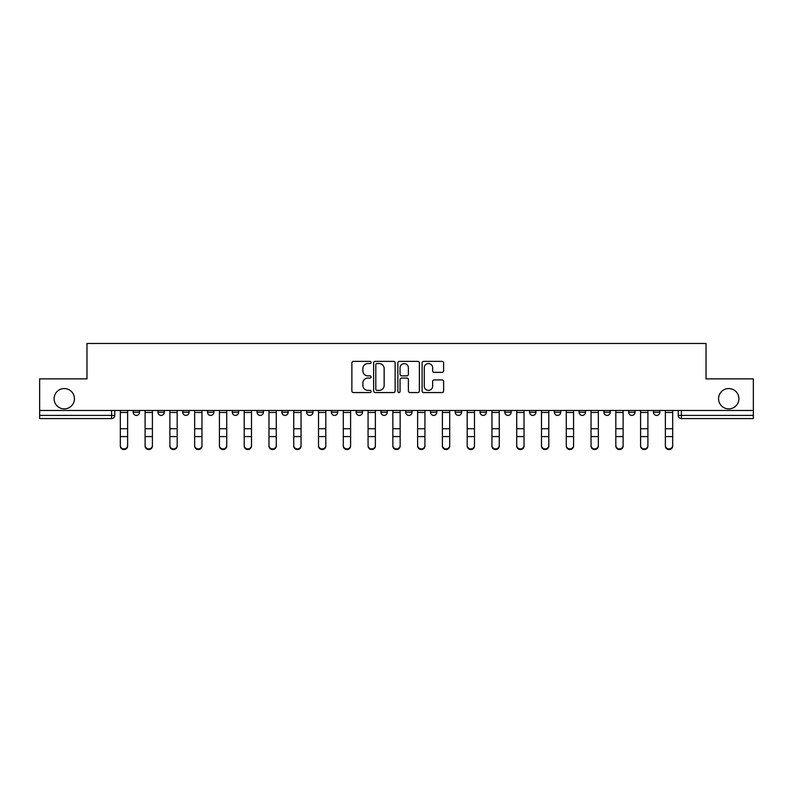 <?xml version="1.0" encoding="UTF-8"?>
<svg xmlns="http://www.w3.org/2000/svg" width="793" height="793" viewBox="0 0 793 793"><rect width="100%" height="100%" fill="white"/><g stroke="black" fill="none" stroke-linecap="round" stroke-linejoin="round"><path stroke-width="1.19" d="M371.094 362.47A1.09 1.09 0 0 0 370.004 361.38L353.44 361.38A1.556 1.556 0 0 0 351.874 362.936L351.874 390.999A1.556 1.556 0 0 0 353.44 392.555L370.004 392.555A1.09 1.09 0 0 0 371.094 391.464A1.09 1.09 0 0 0 370.004 390.374L367.853 390.374A4.986 4.986 0 0 1 362.867 385.388L362.867 383.049A4.986 4.986 0 0 1 367.853 378.053L370.004 378.053A1.09 1.09 0 0 0 371.094 376.962A1.09 1.09 0 0 0 370.004 375.872L367.853 375.872A4.986 4.986 0 0 1 362.867 370.886L362.867 368.547A4.986 4.986 0 0 1 367.853 363.561L370.004 363.561A1.09 1.09 0 0 0 371.094 362.47M718.567 398.72A10.16 10.16 0 0 0 728.737 408.891A10.16 10.16 0 0 0 738.898 398.72A10.16 10.16 0 0 0 728.737 388.56A10.16 10.16 0 0 0 718.567 398.72M54.102 398.72A10.16 10.16 0 0 0 64.263 408.891A10.16 10.16 0 0 0 74.433 398.72A10.16 10.16 0 0 0 64.263 388.56A10.16 10.16 0 0 0 54.102 398.72M628.68 412.221L628.68 410.477L628.68 412.221A3.172 3.172 0 0 0 631.862 415.403A3.172 3.172 0 0 1 628.68 412.221L635.034 412.221A3.172 3.172 0 0 1 631.862 415.403A3.172 3.172 0 0 0 635.034 412.221L635.034 410.477L635.034 412.221M405.709 410.477L405.709 412.221L412.063 412.221A3.172 3.172 0 0 1 408.891 415.403A3.172 3.172 0 0 1 405.709 412.221L405.709 410.477M331.385 410.477L331.385 412.221L337.739 412.221A3.172 3.172 0 0 1 334.567 415.403A3.172 3.172 0 0 1 331.385 412.221L331.385 410.477M281.842 410.477L281.842 412.221L288.186 412.221A3.172 3.172 0 0 1 285.014 415.403A3.172 3.172 0 0 1 281.842 412.221L281.842 410.477M257.061 410.477L257.061 412.221L263.415 412.221A3.172 3.172 0 0 1 260.243 415.403A3.172 3.172 0 0 1 257.061 412.221L257.061 410.477M207.518 410.477L207.518 412.221L213.862 412.221A3.172 3.172 0 0 1 210.69 415.403A3.172 3.172 0 0 1 207.518 412.221L207.518 410.477M442.058 372.363A1.556 1.556 0 0 0 443.614 370.807L443.614 362.936A1.556 1.556 0 0 0 442.058 361.38L423.66 361.38A1.556 1.556 0 0 0 422.104 362.936L422.104 390.999A1.556 1.556 0 0 0 423.66 392.555L442.058 392.555A1.556 1.556 0 0 0 443.614 390.999L443.614 381.483A1.556 1.556 0 0 0 442.058 379.926L434.187 379.926A1.556 1.556 0 0 0 432.631 381.483L432.631 386.201A4.173 4.173 0 0 1 428.458 390.374A4.173 4.173 0 0 1 424.285 386.201L424.285 367.734A4.173 4.173 0 0 1 428.458 363.561A4.173 4.173 0 0 1 432.631 367.734L432.631 370.807A1.556 1.556 0 0 0 434.187 372.363L442.058 372.363M39.65 410.477L39.65 378.876L86.972 378.876L86.972 343.458L706.028 343.458L706.028 378.876L753.35 378.876L753.35 410.477L39.65 410.477L39.65 415.403L114.767 415.403L114.767 410.477L114.767 415.403A3.172 3.172 0 0 1 111.595 418.575L39.65 418.575L39.65 415.403M395.132 362.936A1.556 1.556 0 0 0 393.576 361.38L375.178 361.38A1.556 1.556 0 0 0 373.622 362.936L373.622 390.999A1.556 1.556 0 0 0 375.178 392.555L393.576 392.555A1.556 1.556 0 0 0 395.132 390.999L395.132 362.936M399.424 361.38L417.822 361.38A1.556 1.556 0 0 1 419.378 362.936L419.378 390.999A1.556 1.556 0 0 1 417.822 392.555L409.941 392.555A1.556 1.556 0 0 1 408.385 390.999L408.385 379.619A1.556 1.556 0 0 0 406.829 378.053L401.605 378.053A1.556 1.556 0 0 0 400.049 379.619L400.049 391.464A1.09 1.09 0 0 1 398.958 392.555A1.09 1.09 0 0 1 397.868 391.464L397.868 362.936A1.556 1.556 0 0 1 399.424 361.38M678.233 410.477L678.233 415.403L753.35 415.403L753.35 418.575L681.405 418.575A3.172 3.172 0 0 1 678.233 415.403M753.35 410.477L753.35 415.403M653.462 410.477L653.462 412.221L659.806 412.221L659.806 410.477L659.806 412.221A3.172 3.172 0 0 1 656.634 415.403A3.172 3.172 0 0 1 653.462 412.221A3.172 3.172 0 0 0 656.634 415.403M603.909 410.477L603.909 412.221L610.263 412.221L610.263 410.477L610.263 412.221A3.172 3.172 0 0 1 607.081 415.403A3.172 3.172 0 0 1 603.909 412.221A3.172 3.172 0 0 0 607.081 415.403M585.482 412.221L585.482 410.477L585.482 412.221A3.172 3.172 0 0 1 582.31 415.403A3.172 3.172 0 0 1 579.138 412.221L585.482 412.221A3.172 3.172 0 0 1 582.31 415.403M579.138 410.477L579.138 412.221M560.71 410.477L560.71 412.221A3.172 3.172 0 0 1 557.538 415.403A3.172 3.172 0 0 1 554.357 412.221L560.71 412.221A3.172 3.172 0 0 1 557.538 415.403M554.357 410.477L554.357 412.221M535.939 410.477L535.939 412.221A3.172 3.172 0 0 1 532.757 415.403A3.172 3.172 0 0 1 529.585 412.221L535.939 412.221M529.585 410.477L529.585 412.221M511.158 410.477L511.158 412.221A3.172 3.172 0 0 1 507.986 415.403A3.172 3.172 0 0 1 504.814 412.221L511.158 412.221M504.814 410.477L504.814 412.221M486.387 410.477L486.387 412.221A3.172 3.172 0 0 1 483.215 415.403A3.172 3.172 0 0 1 480.033 412.221L486.387 412.221M480.033 410.477L480.033 412.221M461.615 410.477L461.615 412.221A3.172 3.172 0 0 1 458.433 415.403A3.172 3.172 0 0 1 455.261 412.221A3.172 3.172 0 0 0 458.433 415.403M455.261 410.477L455.261 412.221L461.615 412.221M436.834 410.477L436.834 412.221A3.172 3.172 0 0 1 433.662 415.403A3.172 3.172 0 0 1 430.49 412.221A3.172 3.172 0 0 0 433.662 415.403M430.49 410.477L430.49 412.221L436.834 412.221M412.063 410.477L412.063 412.221A3.172 3.172 0 0 1 408.891 415.403M387.291 410.477L387.291 412.221A3.172 3.172 0 0 1 384.109 415.403A3.172 3.172 0 0 1 380.937 412.221L387.291 412.221M380.937 410.477L380.937 412.221M362.51 410.477L362.51 412.221A3.172 3.172 0 0 1 359.338 415.403A3.172 3.172 0 0 1 356.166 412.221L362.51 412.221L362.51 410.477M356.166 410.477L356.166 412.221M337.739 410.477L337.739 412.221M312.967 410.477L312.967 412.221A3.172 3.172 0 0 1 309.785 415.403A3.172 3.172 0 0 1 306.613 412.221L312.967 412.221L312.967 410.477M306.613 410.477L306.613 412.221M288.186 410.477L288.186 412.221L288.186 410.477M263.415 412.221L263.415 410.477L263.415 412.221A3.172 3.172 0 0 1 260.243 415.403M238.643 410.477L238.643 412.221A3.172 3.172 0 0 1 235.462 415.403A3.172 3.172 0 0 1 232.29 412.221A3.172 3.172 0 0 0 235.462 415.403A3.172 3.172 0 0 0 238.643 412.221L238.643 410.477M232.29 410.477L232.29 412.221L238.643 412.221M213.862 410.477L213.862 412.221M189.091 410.477L189.091 412.221A3.172 3.172 0 0 1 185.919 415.403A3.172 3.172 0 0 1 182.737 412.221A3.172 3.172 0 0 0 185.919 415.403A3.172 3.172 0 0 0 189.091 412.221L182.737 412.221L182.737 410.477M157.966 410.477L157.966 412.221L164.32 412.221L164.32 410.477L164.32 412.221A3.172 3.172 0 0 1 161.138 415.403A3.172 3.172 0 0 1 157.966 412.221A3.172 3.172 0 0 0 161.138 415.403M139.538 410.477L139.538 412.221A3.172 3.172 0 0 1 136.366 415.403A3.172 3.172 0 0 1 133.194 412.221L139.538 412.221L139.538 410.477M133.194 410.477L133.194 412.221M376.893 363.561A1.09 1.09 0 0 0 375.803 364.651L375.803 389.284A1.09 1.09 0 0 0 376.893 390.374L379.153 390.374A4.986 4.986 0 0 0 384.149 385.388L384.149 368.547A4.986 4.986 0 0 0 379.153 363.561L376.893 363.561M408.385 367.803A4.173 4.173 0 0 0 404.212 363.64A4.173 4.173 0 0 0 400.049 367.803L400.049 374.316A1.556 1.556 0 0 0 401.605 375.872L406.829 375.872A1.556 1.556 0 0 0 408.385 374.316L408.385 367.803M120.328 446.053L120.328 445.438A3.648 3.489 0 0 0 123.976 448.927A3.648 3.489 0 0 0 127.633 445.438L127.633 446.053A3.648 3.489 180 0 1 123.976 449.542A3.648 3.489 180 0 1 120.328 446.053L120.328 437.201M120.328 410.477L120.328 445.438M127.633 410.477L127.633 445.438M145.099 446.053L145.099 445.438A3.648 3.489 0 0 0 148.757 448.927A3.648 3.489 0 0 0 152.405 445.438L152.405 446.053A3.648 3.489 180 0 1 148.757 449.542A3.648 3.489 180 0 1 145.099 446.053L145.099 437.201M169.88 446.053L169.88 445.438A3.648 3.489 0 0 0 173.528 448.927A3.648 3.489 0 0 0 177.176 445.438L177.176 446.053A3.648 3.489 180 0 1 173.528 449.542A3.648 3.489 180 0 1 169.88 446.053L169.88 437.201M145.099 410.477L145.099 445.438M152.405 410.477L152.405 445.438M169.88 410.477L169.88 445.438M177.176 410.477L177.176 445.438M194.652 446.053L194.652 445.438A3.648 3.489 0 0 0 198.3 448.927A3.648 3.489 0 0 0 201.957 445.438L201.957 446.053A3.648 3.489 180 0 1 198.3 449.542A3.648 3.489 180 0 1 194.652 446.053L194.652 437.201M219.423 446.053L219.423 445.438A3.648 3.489 0 0 0 223.081 448.927A3.648 3.489 0 0 0 226.729 445.438L226.729 446.053A3.648 3.489 180 0 1 223.081 449.542A3.648 3.489 180 0 1 219.423 446.053L219.423 437.201M244.204 446.053L244.204 445.438A3.648 3.489 0 0 0 247.852 448.927A3.648 3.489 0 0 0 251.5 445.438L251.5 446.053A3.648 3.489 180 0 1 247.852 449.542A3.648 3.489 180 0 1 244.204 446.053L244.204 437.201M194.652 410.477L194.652 445.438M201.957 410.477L201.957 445.438M219.423 410.477L219.423 445.438M226.729 410.477L226.729 445.438M244.204 410.477L244.204 445.438M251.5 410.477L251.5 445.438M268.976 446.053L268.976 445.438A3.648 3.489 0 0 0 272.623 448.927A3.648 3.489 0 0 0 276.281 445.438L276.281 446.053A3.648 3.489 180 0 1 272.623 449.542A3.648 3.489 180 0 1 268.976 446.053L268.976 437.201M268.976 410.477L268.976 445.438M276.281 410.477L276.281 445.438M293.747 446.053L293.747 445.438A3.648 3.489 0 0 0 297.405 448.927A3.648 3.489 0 0 0 301.053 445.438L301.053 446.053A3.648 3.489 180 0 1 297.405 449.542A3.648 3.489 180 0 1 293.747 446.053L293.747 437.201M293.747 410.477L293.747 445.438M301.053 410.477L301.053 445.438M318.528 446.053L318.528 445.438A3.648 3.489 0 0 0 322.176 448.927A3.648 3.489 0 0 0 325.824 445.438L325.824 446.053A3.648 3.489 180 0 1 322.176 449.542A3.648 3.489 180 0 1 318.528 446.053L318.528 437.201M318.528 410.477L318.528 445.438M325.824 410.477L325.824 445.438M343.3 446.053L343.3 445.438A3.648 3.489 0 0 0 346.947 448.927A3.648 3.489 0 0 0 350.605 445.438L350.605 446.053A3.648 3.489 180 0 1 346.947 449.542A3.648 3.489 180 0 1 343.3 446.053L343.3 437.201M343.3 410.477L343.3 445.438M350.605 410.477L350.605 445.438M368.071 446.053L368.071 445.438A3.648 3.489 0 0 0 371.729 448.927A3.648 3.489 0 0 0 375.376 445.438L375.376 446.053A3.648 3.489 180 0 1 371.729 449.542A3.648 3.489 180 0 1 368.071 446.053L368.071 437.201M368.071 410.477L368.071 445.438M375.376 410.477L375.376 445.438M392.852 446.053L392.852 445.438A3.648 3.489 0 0 0 396.5 448.927A3.648 3.489 0 0 0 400.148 445.438L400.148 446.053A3.648 3.489 180 0 1 396.5 449.542A3.648 3.489 180 0 1 392.852 446.053L392.852 437.201M392.852 410.477L392.852 445.438M400.148 410.477L400.148 445.438M417.624 446.053L417.624 445.438A3.648 3.489 0 0 0 421.271 448.927A3.648 3.489 0 0 0 424.929 445.438L424.929 446.053A3.648 3.489 180 0 1 421.271 449.542A3.648 3.489 180 0 1 417.624 446.053L417.624 437.201M417.624 410.477L417.624 445.438M424.929 410.477L424.929 445.438M442.395 446.053L442.395 445.438A3.648 3.489 0 0 0 446.053 448.927A3.648 3.489 0 0 0 449.7 445.438L449.7 446.053A3.648 3.489 180 0 1 446.053 449.542A3.648 3.489 180 0 1 442.395 446.053L442.395 437.201M442.395 410.477L442.395 445.438M449.7 410.477L449.7 445.438M467.176 446.053L467.176 445.438A3.648 3.489 0 0 0 470.824 448.927A3.648 3.489 0 0 0 474.472 445.438L474.472 446.053A3.648 3.489 180 0 1 470.824 449.542A3.648 3.489 180 0 1 467.176 446.053L467.176 437.201M467.176 410.477L467.176 445.438M474.472 410.477L474.472 445.438M491.947 446.053L491.947 445.438A3.648 3.489 0 0 0 495.595 448.927A3.648 3.489 0 0 0 499.253 445.438L499.253 446.053A3.648 3.489 180 0 1 495.595 449.542A3.648 3.489 180 0 1 491.947 446.053L491.947 437.201M491.947 410.477L491.947 445.438M499.253 410.477L499.253 445.438M516.719 446.053L516.719 445.438A3.648 3.489 0 0 0 520.377 448.927A3.648 3.489 0 0 0 524.024 445.438L524.024 446.053A3.648 3.489 180 0 1 520.377 449.542A3.648 3.489 180 0 1 516.719 446.053L516.719 437.201M516.719 410.477L516.719 445.438M524.024 410.477L524.024 445.438M541.5 446.053L541.5 445.438A3.648 3.489 0 0 0 545.148 448.927A3.648 3.489 0 0 0 548.796 445.438L548.796 446.053A3.648 3.489 180 0 1 545.148 449.542A3.648 3.489 180 0 1 541.5 446.053L541.5 437.201M541.5 410.477L541.5 445.438M548.796 410.477L548.796 445.438M566.271 446.053L566.271 445.438A3.648 3.489 0 0 0 569.919 448.927A3.648 3.489 0 0 0 573.577 445.438L573.577 446.053A3.648 3.489 180 0 1 569.919 449.542A3.648 3.489 180 0 1 566.271 446.053L566.271 437.201M566.271 410.477L566.271 445.438M573.577 410.477L573.577 445.438M591.043 446.053L591.043 445.438A3.648 3.489 0 0 0 594.7 448.927A3.648 3.489 0 0 0 598.348 445.438L598.348 446.053A3.648 3.489 180 0 1 594.7 449.542A3.648 3.489 180 0 1 591.043 446.053L591.043 437.201M591.043 410.477L591.043 445.438M598.348 410.477L598.348 445.438M615.824 446.053L615.824 445.438A3.648 3.489 0 0 0 619.472 448.927A3.648 3.489 0 0 0 623.12 445.438L623.12 446.053A3.648 3.489 180 0 1 619.472 449.542A3.648 3.489 180 0 1 615.824 446.053L615.824 437.201M615.824 410.477L615.824 445.438M623.12 410.477L623.12 445.438M640.595 446.053L640.595 445.438A3.648 3.489 0 0 0 644.243 448.927A3.648 3.489 0 0 0 647.901 445.438L647.901 446.053A3.648 3.489 180 0 1 644.243 449.542A3.648 3.489 180 0 1 640.595 446.053L640.595 437.201M640.595 410.477L640.595 445.438M647.901 410.477L647.901 445.438M665.367 446.053L665.367 445.438A3.648 3.489 0 0 0 669.024 448.927A3.648 3.489 0 0 0 672.672 445.438L672.672 446.053A3.648 3.489 180 0 1 669.024 449.542A3.648 3.489 180 0 1 665.367 446.053L665.367 437.201M665.367 410.477L665.367 445.438M672.672 410.477L672.672 445.438M111.595 410.477L111.595 418.575M681.405 410.477L681.405 418.575M127.633 412.469L120.328 412.469M127.633 428.726L120.328 428.726M127.633 436.586L120.328 436.586M152.405 412.469L145.099 412.469M152.405 428.726L145.099 428.726M152.405 436.586L145.099 436.586M177.176 412.469L169.88 412.469M177.176 428.726L169.88 428.726M177.176 436.586L169.88 436.586M201.957 412.469L194.652 412.469M201.957 428.726L194.652 428.726M201.957 436.586L194.652 436.586M226.729 412.469L219.423 412.469M226.729 428.726L219.423 428.726M226.729 436.586L219.423 436.586M251.5 412.469L244.204 412.469M251.5 428.726L244.204 428.726M251.5 436.586L244.204 436.586M276.281 412.469L268.976 412.469M276.281 428.726L268.976 428.726M276.281 436.586L268.976 436.586M301.053 412.469L293.747 412.469M301.053 428.726L293.747 428.726M301.053 436.586L293.747 436.586M325.824 412.469L318.528 412.469M325.824 428.726L318.528 428.726M325.824 436.586L318.528 436.586M350.605 412.469L343.3 412.469M350.605 428.726L343.3 428.726M350.605 436.586L343.3 436.586M375.376 412.469L368.071 412.469M375.376 428.726L368.071 428.726M375.376 436.586L368.071 436.586M400.148 412.469L392.852 412.469M400.148 428.726L392.852 428.726M400.148 436.586L392.852 436.586M424.929 412.469L417.624 412.469M424.929 428.726L417.624 428.726M424.929 436.586L417.624 436.586M449.7 412.469L442.395 412.469M449.7 428.726L442.395 428.726M449.7 436.586L442.395 436.586M474.472 412.469L467.176 412.469M474.472 428.726L467.176 428.726M474.472 436.586L467.176 436.586M499.253 412.469L491.947 412.469M499.253 428.726L491.947 428.726M499.253 436.586L491.947 436.586M524.024 412.469L516.719 412.469M524.024 428.726L516.719 428.726M524.024 436.586L516.719 436.586M548.796 412.469L541.5 412.469M548.796 428.726L541.5 428.726M548.796 436.586L541.5 436.586M573.577 412.469L566.271 412.469M573.577 428.726L566.271 428.726M573.577 436.586L566.271 436.586M598.348 412.469L591.043 412.469M598.348 428.726L591.043 428.726M598.348 436.586L591.043 436.586M623.12 412.469L615.824 412.469M623.12 428.726L615.824 428.726M623.12 436.586L615.824 436.586M647.901 412.469L640.595 412.469M647.901 428.726L640.595 428.726M647.901 436.586L640.595 436.586M672.672 412.469L665.367 412.469M672.672 428.726L665.367 428.726M672.672 436.586L665.367 436.586"/></g></svg>
